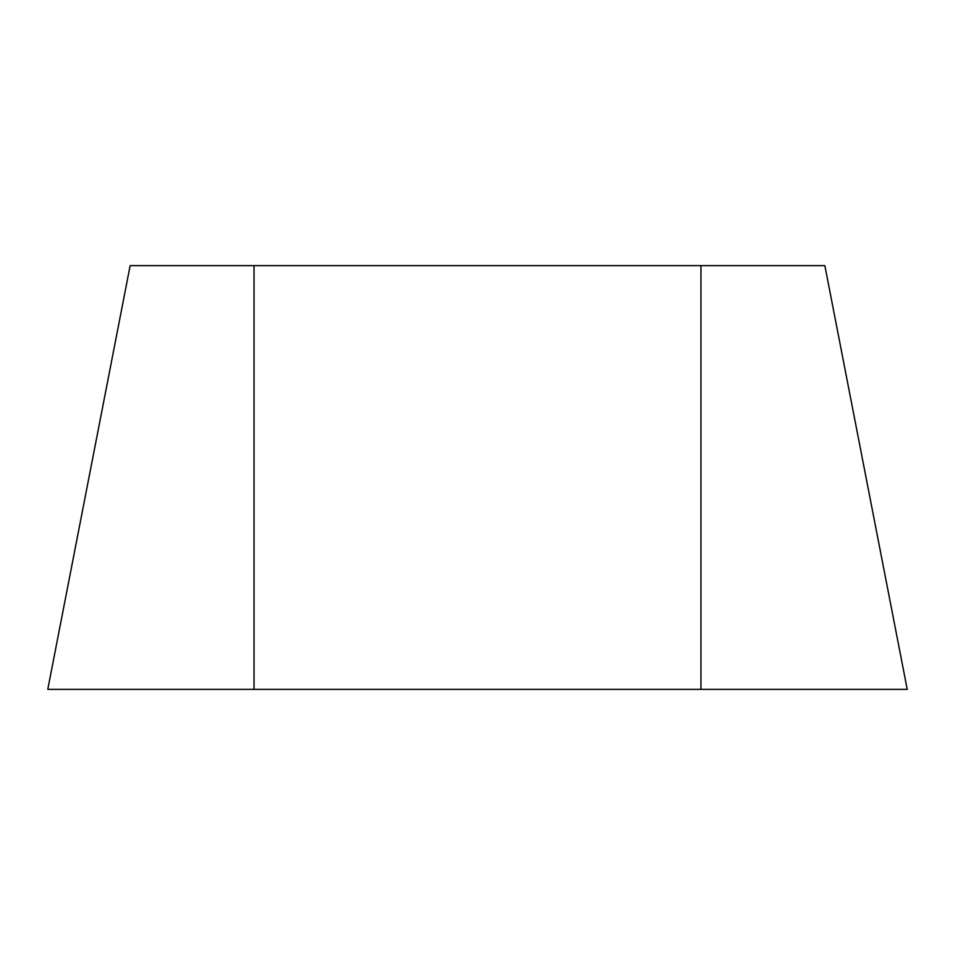 <?xml version="1.0" encoding="UTF-8"?>
<svg xmlns="http://www.w3.org/2000/svg" width="955" height="955" viewBox="0 0 955 955"><rect width="100%" height="100%" fill="white"/><g stroke="black" fill="none" stroke-linecap="round" stroke-linejoin="round"><path stroke-width="1.43" d="M254.042 265.645L130.143 265.645L47.774 689.355L907.25 689.355L700.958 689.355L700.958 265.645L254.042 265.645L254.042 689.355M130.143 265.645L47.774 689.355M824.857 265.645L907.226 689.355L47.75 689.355L907.226 689.355L824.857 265.645L700.958 265.645"/></g></svg>
